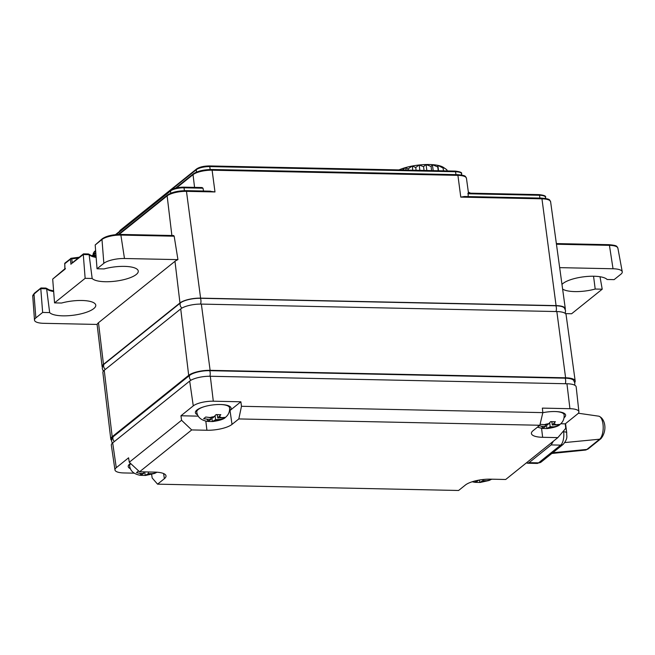 <?xml version="1.0" encoding="UTF-8"?>
<svg xmlns="http://www.w3.org/2000/svg" width="655" height="655" viewBox="0 0 655 655"><rect width="100%" height="100%" fill="white"/><g stroke="black" fill="none" stroke-linecap="round" stroke-linejoin="round"><path stroke-width="0.98" d="M143.502 471.87L143.715 473.491L140.129 473.418L136.486 472.615L138.614 470.904M143.715 473.491L140.432 475.325L145.566 475.44L154.531 473.459L156.979 472.214M130.787 463.658A16.522 4.994 -7.3 0 0 129.624 465.861C130.296 471.035 133.915 474.187 140.473 475.325L140.432 475.325M156.692 472.19L155.497 473.016L152.05 473.663L148.464 473.59L148.259 471.977M144.73 471.903L145.181 475.424L148.464 473.59M155.382 472.124L155.497 473.016M565.601 377.796L556.84 311.559A15.736 4.757 -7.3 0 1 566.076 314.662L575.188 381.022A16.35 4.945 172.7 0 0 565.601 377.796L210.116 370.329A16.35 4.945 172.7 0 0 188.681 375.34L112.185 436.738A16.35 4.945 172.7 0 0 110.785 439.112A16.35 4.945 172.7 0 0 111.506 440.324M556.84 311.559L201.355 304.092L210.116 370.329M188.681 375.34L180.723 308.906A15.736 4.757 -7.3 0 1 201.355 304.092M180.723 308.906L104.235 370.304L112.185 436.738M110.785 439.112L102.884 372.597A15.736 4.757 -7.3 0 1 104.235 370.304M574.722 382.487A16.35 4.945 172.7 0 0 575.188 381.022M112.324 443.206L111.538 440.987L111.997 438.121A15.278 4.618 -7.3 0 1 113.159 436.762L189.647 375.356A15.278 4.618 -7.3 0 1 209.682 370.681L565.134 378.181A15.171 4.585 -7.3 0 1 573.665 380.383L574.836 383.044L574.689 385.181M114.969 469.946L111.334 445.22A15.736 4.757 -7.3 0 1 112.685 442.895L116.271 467.695A15.278 4.618 172.7 0 0 114.969 469.946A15.278 4.618 172.7 0 0 123.926 472.951L134.234 473.164M116.271 467.695L128.593 457.804L129.281 462.25L139.564 471.788L191.71 429.934L181.566 420.281L180.952 415.778L193.274 405.879L189.68 381.079L112.685 442.895M189.68 381.079A15.736 4.757 -7.3 0 1 210.312 376.265L213.301 401.204A15.278 4.618 172.7 0 0 193.274 405.879M213.301 401.204L240.868 401.785L241.482 406.288L542.831 412.617L542.365 408.114L569.932 408.695L566.943 383.756L210.312 376.265M566.943 383.756A15.736 4.757 -7.3 0 1 576.179 386.9L578.897 411.749A15.278 4.618 172.7 0 0 569.932 408.695M553.352 441.233L551.166 444.917L529.068 462.659L527.586 463.224L526.432 462.839M578.897 411.749A15.278 4.618 172.7 0 1 577.587 413.952L565.265 423.85L565.732 428.354L557.847 437.622L542.643 437.303L541.57 428.37M491.332 479.378A15.278 4.618 172.7 0 0 492.142 479.198M478.256 480.246L476.684 481.802L475.006 482.35L480.148 482.465L489.105 480.483L491.643 479.19M472.19 481.761L475.006 482.35M491.316 479.182L490.079 480.041L486.624 480.696L483.038 480.614L482.899 479.534M479.452 480.025L479.763 482.448L483.038 480.614M478.289 480.516L477.02 480.492M489.965 479.157L490.079 480.041M557.847 437.622L505.701 479.485L490.497 479.165A19.134 5.789 172.7 0 0 465.402 485.019L458.598 490.48L157.568 484.16L152.173 477.986L151.632 474.433M130.419 468.71A17.98 5.436 -7.3 0 1 128.233 466.516A17.98 5.436 -7.3 0 1 130.501 463.388M163.619 473.573L164.364 478.699A19.134 5.789 172.7 0 0 166.002 475.874A19.134 5.789 172.7 0 0 154.776 472.108L139.564 471.788M181.566 420.281L129.281 462.25M197.564 414.811A17.98 5.436 -7.3 0 1 195.378 412.617A17.98 5.436 -7.3 0 1 220.498 404.512A17.98 5.436 -7.3 0 1 231.035 408.049A17.98 5.436 -7.3 0 1 229.479 410.726M180.952 415.778L198.277 416.138M229.438 410.922A18.88 5.707 172.7 0 0 230.003 410.505L240.868 401.785M210.623 417.841L210.853 419.593L207.57 421.427L212.711 421.542C219.785 420.535 224.035 419.143 225.476 417.358C228.497 414.902 229.848 411.7 229.537 407.77L229.34 406.28A16.522 4.994 172.7 0 0 229.315 406.133L229.34 406.28M204.532 406.583A16.522 4.994 -7.3 0 0 198.178 409.555A16.522 4.994 -7.3 0 0 196.762 411.962C197.433 417.137 201.052 420.289 207.619 421.435L207.57 421.427M217.313 414.721L217.73 417.988L220.825 414.705L216.068 414.599L212.973 417.89L205.752 417.014L203.631 418.717L210.853 419.593M217.73 417.988L224.763 417.407L222.643 419.118L215.601 419.691L215.135 416.056M211.852 417.865L212.326 421.525L215.601 419.691M222.495 418.013L222.643 419.118M215.994 414.754L217.321 414.787M205.826 421.116L206.923 430.253A19.134 5.789 172.7 0 0 232.017 424.391L238.813 418.938L539.851 425.259L542.831 412.617M241.482 406.288L238.813 418.938M542.815 412.707A17.98 5.436 -7.3 0 1 555.072 411.545A17.98 5.436 -7.3 0 1 565.617 415.073A17.98 5.436 -7.3 0 1 564.053 417.751M560.786 423.752L565.265 423.85M545.206 424.866L545.427 426.618L542.152 428.452L547.285 428.567C554.359 427.568 558.617 426.176 560.05 424.391C563.071 421.926 564.422 418.725 564.111 414.795L563.922 413.305A16.522 4.994 172.7 0 0 563.889 413.158M537.477 427.158L542.152 428.452M538.205 425.742L545.427 426.618M540.072 424.309L547.555 424.915L550.65 421.632L555.399 421.73L552.304 425.013L559.345 424.44L557.217 426.143L553.762 426.798L550.184 426.724L549.717 423.081M546.434 424.89L546.9 428.55L550.184 426.724M557.077 425.038L557.217 426.143M550.568 421.787L551.895 421.812M551.887 421.755L552.304 425.013M539.851 425.259L533.047 430.712A19.134 5.789 172.7 0 0 531.41 433.479A19.134 5.789 172.7 0 0 542.643 437.303M164.364 478.699L157.568 484.16M206.923 430.253L191.71 429.934M103.474 364.36L179.961 302.954L174.975 261.312L98.487 322.719L103.474 364.36A15.736 4.757 172.7 0 0 102.123 366.644A15.736 4.757 172.7 0 0 102.295 367.177M200.594 298.14L556.079 305.607L541.955 198.817A1.048 0.442 -88.8 0 0 541.554 198.121L464.42 196.5L460.784 197.114L457.91 175.36L212.105 170.202L214.987 191.948L186.47 191.35L200.594 298.14A15.736 4.757 172.7 0 0 179.961 302.954M565.232 309.43A15.736 4.757 172.7 0 0 565.314 308.71A15.736 4.757 172.7 0 0 556.079 305.607M103.326 371.221L102.27 368.601L102.729 365.727A15.278 4.618 -7.3 0 1 103.883 364.368L180.379 302.962A15.278 4.618 -7.3 0 1 200.414 298.287L555.858 305.787A15.171 4.585 -7.3 0 1 564.389 307.997L565.56 310.65L565.216 313.385M599.996 276.738L602.215 289.191L571.618 313.753L565.494 313.622M622.25 271.8A15.736 4.757 172.7 0 0 613.031 268.763L609.437 245.347A14.41 4.356 -7.3 0 1 617.886 248.13L622.25 271.8A15.736 4.757 172.7 0 1 620.915 274.183L614.112 279.636L607.095 279.488A23.596 7.139 -7.3 0 0 584.89 276.672A23.596 7.139 -7.3 0 0 561.974 284.442M559.665 267.641L613.031 268.763M602.215 289.191L595.198 289.043A23.596 7.139 -7.3 0 1 562.612 289.084M595.198 289.043L593.553 276.23M468.186 196.582L468.153 193.184L467.867 193.765L539.507 195.272A10.267 3.103 -7.3 0 1 545.517 197.253L545.517 197.253A10.267 3.103 -7.3 0 1 545.083 198.399M214.987 191.948L209.51 191.203M203.541 191.023L203.001 188.206L202.035 187.535L183.621 187.15A1.048 0.442 -88.8 0 0 183.474 187.207M174.975 261.312A15.352 4.642 -7.3 0 1 177.939 259.626L174.173 236.201L120.88 235.079L124.475 258.504A15.736 4.757 172.7 0 0 103.842 263.318L97.038 268.779L104.063 268.927A23.596 7.139 -7.3 0 1 138.262 271.055A23.596 7.139 -7.3 0 1 118.236 280.774A23.596 7.139 -7.3 0 1 92.167 278.473L85.142 278.326L54.545 302.888L61.57 303.036A23.596 7.139 -7.3 0 1 95.769 305.165A23.596 7.139 -7.3 0 1 75.743 314.883A23.596 7.139 -7.3 0 1 49.665 312.591L42.649 312.443L35.853 317.896A15.736 4.757 172.7 0 0 34.494 320.115A15.736 4.757 172.7 0 0 43.729 323.316L97.194 324.438A15.352 4.642 -7.3 0 1 98.487 322.719M174.173 236.201L173.641 235.538M177.939 259.626L124.475 258.504M95.188 244.978L102.278 238.748C106.364 235.988 112.431 234.547 120.487 234.424A1.048 0.442 91.2 0 1 120.88 235.079A14.41 4.356 -7.3 0 0 101.983 239.493L95.188 244.978L97.038 268.779M41.191 288.036L33.995 294.07A14.41 4.356 172.7 0 0 32.75 296.109L34.289 293.325L40.913 288.012M42.649 312.443L40.79 288.642L46.62 288.79L49.665 312.591M45.613 288.126L46.62 288.79L45.915 288.077L41.028 287.971M64.861 268.787L52.695 279.087L54.545 302.888M85.142 278.326L83.283 254.525L72.238 263.138M70.994 264.366L70.388 259.224L64.763 263.736L64.976 269.197L52.695 279.087M83.521 253.862L88.409 253.96L89.113 254.68L83.283 254.525L83.693 253.927M88.114 254.017L89.113 254.68L92.167 278.473M78.24 258.045L71.755 258.872A1.048 0.418 173.2 0 0 70.388 259.224A1.048 0.892 -128.8 0 1 71.084 258.307A1.048 0.491 82.8 0 1 71.207 258.258A1.048 0.491 82.8 0 1 71.755 258.872L72.214 262.884M65.066 262.991A1.048 1.048 0 0 0 64.673 263.85L64.763 263.736A1.048 0.892 51.2 0 1 65.066 262.991L71.207 258.258L79.247 257.235M64.87 268.918L64.771 263.957M64.976 269.197L65.443 268.591L64.976 269.197M398.944 169.915A27.06 8.188 -7.3 0 1 399.861 169.522L399.37 169.923M400.557 169.948L399.861 169.522M400.123 169.424A27.06 8.188 -7.3 0 1 405.519 167.598L402.35 169.989M405.83 167.508A27.06 8.188 -7.3 0 1 412.052 166.051L408.13 168.941L405.519 167.598M412.396 165.985A27.06 8.188 -7.3 0 1 419.02 165.011L415.745 167.5L412.052 166.051M419.372 164.97A27.06 8.188 -7.3 0 1 425.947 164.528L423.572 166.657L419.02 165.011M426.29 164.52A27.06 8.188 -7.3 0 1 432.374 164.651L431.072 166.468L425.947 164.528M432.374 164.651L433.209 170.636M432.668 164.667A27.06 8.188 -7.3 0 1 437.843 165.355L437.736 166.951L432.447 164.7M438.089 165.412A27.06 8.188 -7.3 0 1 441.994 166.607L443.116 168.073L437.843 165.355M446.563 169.563L442.059 166.681M442.158 166.689A27.06 8.188 -7.3 0 1 443.574 167.483L446.775 169.702M447.602 170.939L446.915 170.341M446.841 169.751L446.997 170.922M443.116 168.073L443.476 170.849M437.867 165.42L438.547 170.75M437.736 166.951L438.228 170.742M431.072 166.468L431.604 170.603M426.077 164.569L426.839 170.505M423.572 166.657L424.055 170.439M419.192 165.035L419.871 170.357M415.745 167.5L416.097 170.275M412.249 166.059L412.781 170.202M408.13 168.941L408.278 170.112M405.732 167.582L406.051 170.063M400.082 169.489L400.139 169.94M142.11 474.777A7.082 2.145 -7.3 0 1 140.129 473.418M152.05 473.663A7.082 2.145 -7.3 0 1 146.859 474.875M588.157 448.929A3.144 2.685 -128.8 0 1 586.88 449.436L599.628 439.202A3.144 2.685 51.2 0 0 600.905 438.694L588.157 448.929L585.455 450.067A11.847 5.003 -88.8 0 0 586.88 449.436L552.771 452.72M564.872 442.551L599.628 439.202A11.847 5.003 -88.8 0 0 603.181 426.397A11.847 5.003 -88.8 0 0 598.703 416.171L578.332 413.24M529.068 462.659L538.574 462.856A5.248 4.479 51.2 0 0 541.226 461.988L537.084 463.429A10.488 4.429 -88.8 0 0 538.574 462.856L560.672 445.122A10.488 4.429 -88.8 0 0 563.652 431.792L563.537 430.925M476.684 481.802A7.082 2.145 -7.3 0 1 474.875 480.991M486.624 480.696A7.082 2.145 -7.3 0 1 481.441 481.9M196.574 410.48A16.522 4.994 -7.3 0 1 196.557 410.325L196.762 411.962M220.653 404.52A16.522 4.994 -7.3 0 1 229.537 407.77M209.248 420.878A7.082 2.145 -7.3 0 1 207.267 419.519M219.188 419.765A7.082 2.145 -7.3 0 1 214.005 420.977M209.395 417.816A7.082 2.145 -7.3 0 1 214.578 416.605M219.335 416.703A7.082 2.145 -7.3 0 1 221.316 418.062M232.017 424.391L230.003 410.505M555.235 411.545A16.522 4.994 -7.3 0 1 564.111 414.795M543.83 427.903A7.082 2.145 -7.3 0 1 541.849 426.544M553.762 426.798A7.082 2.145 -7.3 0 1 548.579 428.01M543.969 424.841A7.082 2.145 -7.3 0 1 549.152 423.629M553.909 423.728A7.082 2.145 -7.3 0 1 555.89 425.087M562.817 431.776L563.652 431.792A5.248 1.588 -7.3 0 1 566.731 432.832C566.411 436.336 568.417 437.851 563.316 444.246A5.248 4.479 -128.8 0 1 560.672 445.122L551.166 444.917M189.647 375.356A4.192 3.586 51.2 0 0 190.949 380.227M209.87 376.257A4.192 1.777 -88.8 0 0 209.682 370.681M565.331 383.724A4.192 1.777 -88.8 0 0 565.126 378.181M114.363 441.544A4.192 3.586 -128.8 0 1 113.159 436.762M129.428 464.37A16.522 4.994 -7.3 0 1 129.42 464.223L129.624 465.861M460.784 197.114L541.955 198.817A14.746 4.462 -7.3 0 1 550.609 201.732L565.314 308.71M556.447 244.233L609.437 245.347A1.048 0.442 -88.8 0 0 609.044 244.683A1.048 0.442 -88.8 0 0 608.896 244.741M617.886 248.13L617.886 248.13C616.519 246.436 618.295 245.51 609.044 244.683L556.357 243.578M550.609 201.732C549.119 199.824 551.215 199.038 541.554 198.121A1.048 0.442 -88.8 0 0 541.407 198.178M211.557 169.555A1.048 0.442 91.2 0 1 211.704 169.498L457.509 174.664C466.827 175.507 465.075 176.375 466.442 178.234L466.442 178.234A14.541 4.397 172.7 0 0 457.91 175.36A1.048 0.442 -88.8 0 0 457.509 174.664A1.048 0.442 -88.8 0 0 457.362 174.721M538.959 194.674A1.048 0.442 91.2 0 1 539.106 194.617A1.048 0.442 91.2 0 1 539.507 195.272L539.933 198.088M211.704 169.498A1.048 0.442 91.2 0 1 212.105 170.202A14.541 4.397 172.7 0 0 193.037 174.656A1.048 0.892 -128.8 0 1 193.331 173.862C197.458 171.086 203.582 169.629 211.704 169.498M194.56 187.379L193.037 174.656L176.547 187.887M203.001 188.206L184.014 187.805L184.448 190.654M170.734 193.25L170.554 190.949A10.267 3.103 172.7 0 1 184.014 187.805A1.048 0.442 -88.8 0 0 183.621 187.15C177.955 187.24 173.698 188.263 170.849 190.204L115.493 234.646M116.205 234.572L170.554 190.949A1.048 0.892 -128.8 0 1 170.849 190.204M171.88 235.505L167.131 195.87A14.746 4.462 172.7 0 1 186.47 191.35A1.048 0.442 -88.8 0 0 186.069 190.654A1.048 0.442 -88.8 0 0 185.922 190.711M119.104 234.424L167.131 195.87A1.048 0.892 -128.8 0 1 167.426 195.075C171.61 192.259 177.824 190.785 186.069 190.654L210.542 191.17M120.34 234.482A1.048 0.442 91.2 0 1 120.487 234.424L173.616 235.538M103.842 263.318L101.983 239.493A1.048 0.892 -128.8 0 1 102.278 238.748M35.853 317.896L33.995 294.07A1.048 0.892 -128.8 0 1 34.289 293.325M53.661 291.532A23.596 7.139 -7.3 0 1 46.62 288.79M96.154 257.423A23.596 7.139 -7.3 0 1 89.113 254.672M96.031 255.794L93.051 256.171M95.818 253.117L92.83 255.515M95.663 251.07L94.066 252.347A1.048 0.892 -128.8 0 1 94.361 251.602L93.239 254.631M94.181 253.878L94.066 252.347A10.267 3.103 172.7 0 0 93.182 253.796M468.407 192.545A53.268 16.113 -7.3 0 1 469.782 193.159M455.978 174.631L455.536 171.749A1.048 0.442 -88.8 0 0 455.143 171.094A1.048 0.442 -88.8 0 0 454.988 171.151M209.191 165.993A1.048 0.442 91.2 0 1 209.338 165.936A1.048 0.442 91.2 0 1 209.739 166.591L455.536 171.749A10.267 3.103 -7.3 0 1 461.554 173.739L461.554 173.739A10.267 3.103 -7.3 0 1 461.046 174.951M196.459 172.118L196.271 169.735A10.267 3.103 -7.3 0 1 209.739 166.591L210.181 169.498M118.899 232.582L120.086 230.388A1.048 0.892 51.2 0 0 119.783 231.133L196.271 169.735A1.048 0.892 -128.8 0 1 196.574 168.982C199.415 167.041 203.672 166.026 209.338 165.936L455.143 171.094C460.154 171.684 462.291 172.568 461.554 173.739L461.8 175.082M119.325 231.567A10.267 3.103 -7.3 0 1 119.783 231.133L119.791 231.19M180.371 302.962A4.192 3.586 51.2 0 0 181.959 308.071M200.528 304.084A4.192 1.777 -88.8 0 0 200.414 298.287M555.989 311.534A4.192 1.777 -88.8 0 0 555.858 305.787M105.365 369.395A4.192 3.586 -128.8 0 1 103.883 364.368M585.455 450.067L551.821 453.481M598.703 416.171C605.187 418.291 607.627 430.597 600.905 438.694M527.586 463.224L537.084 463.429M565.552 423.621L566.731 432.832M563.316 444.246L541.226 461.988M466.442 178.234L468.489 193.135M545.754 198.514L545.517 197.253C546.262 196.091 544.125 195.206 539.106 194.617L468.038 193.127M97.104 324.438L102.123 366.644M46.399 288.29L49.158 289.854L53.612 290.885M71.6 263.375L83.382 253.919M88.892 254.181L91.651 255.745L96.105 256.776M91.487 255.687L95.974 255.114M92.011 255.622L95.777 252.593M118.391 234.441L167.426 195.075M95.622 250.595L94.361 251.602M175.556 188.132L193.331 173.862M32.75 296.109L34.494 320.115M468.341 192.071L470.56 193.176M120.086 230.388L196.574 168.982"/></g></svg>
